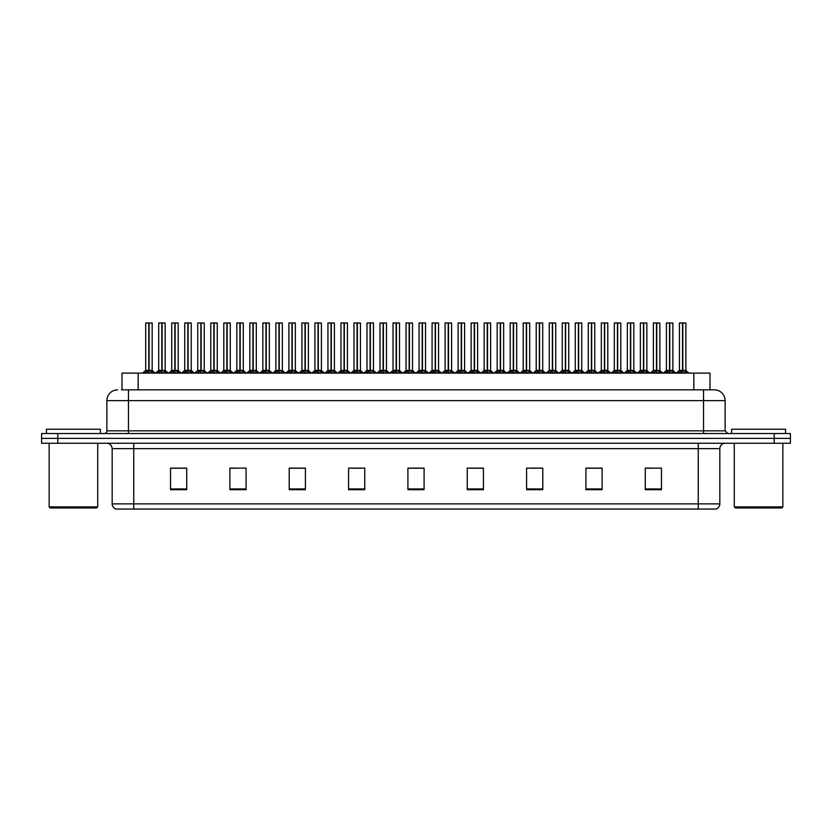 <?xml version="1.0" encoding="UTF-8"?>
<svg xmlns="http://www.w3.org/2000/svg" width="832" height="832" viewBox="0 0 832 832"><rect width="100%" height="100%" fill="white"/><g stroke="black" fill="none" stroke-linecap="round" stroke-linejoin="round"><path stroke-width="1.25" d="M121.992 389.834L121.992 373.11L710.008 373.11L710.008 389.834M719.836 503.88C719.69 506.47 718.39 508.196 715.946 509.059L698.256 509.059L698.256 503.88L719.836 503.88L719.836 448.635A5.398 5.398 0 0 1 725.234 443.248M698.256 509.059L116.054 509.059A5.398 5.398 0 0 1 112.164 503.88L112.164 448.635C111.842 445.359 110.042 443.56 106.766 443.248M57.782 433.534L790.4 433.534L790.4 438.391L41.6 438.391L41.6 443.248L57.782 443.248L57.782 438.391L41.6 438.391L41.6 433.534L57.782 433.534L57.782 438.391L790.4 438.391L790.4 443.248L57.782 443.248M661.461 489.694L661.461 468.114L645.278 468.114L645.278 489.694L661.461 489.694M602.118 489.694L602.118 468.114L585.936 468.114L585.936 489.694L602.118 489.694M542.776 489.694L542.776 468.114L526.594 468.114L526.594 489.694L542.776 489.694M483.434 489.694L483.434 468.114L467.251 468.114L467.251 489.694L483.434 489.694M186.722 489.694L186.722 468.114L170.539 468.114L170.539 489.694L186.722 489.694M246.064 489.694L246.064 468.114L229.882 468.114L229.882 489.694L246.064 489.694M305.406 489.694L305.406 468.114L289.224 468.114L289.224 489.694L305.406 489.694M364.749 489.694L364.749 468.114L348.566 468.114L348.566 489.694L364.749 489.694M424.091 489.694L424.091 468.114L407.909 468.114L407.909 489.694L424.091 489.694M535.413 468.218L530.494 468.218M600.506 468.218L595.577 468.218M587.486 468.218L602.118 468.218M645.278 468.218L660.67 468.114M652.579 468.218L647.65 468.218M353.174 468.218L361.265 468.218M301.101 468.218L296.171 468.218M229.882 468.218L244.098 468.114M236.007 468.218L231.088 468.218M183.934 468.218L179.015 468.218M170.924 468.218L186.722 468.218M483.35 468.218L478.421 468.218M470.33 468.218L483.434 468.218M418.257 468.218L413.327 468.218M424.091 468.218L407.909 468.218M305.406 468.218L289.224 468.218M542.776 468.218L526.625 468.114M121.742 389.834L714.168 389.834M121.503 389.834L128.461 389.834L128.461 400.629L106.881 400.629L106.881 430.841A2.694 2.694 0 0 1 104.177 433.534M117.666 389.834A10.785 10.785 0 0 0 106.881 400.629M714.334 389.834A10.785 10.785 0 0 1 725.119 400.629L725.119 430.841L727.823 433.534M157.373 373.11L161.814 370.458L161.803 372.341L161.907 369.876L166.525 373.11M161.814 322.941L158.714 323.045L161.814 322.941L158.714 323.045L158.714 370.417L161.803 370.458M165.079 322.941L162.084 322.941L165.183 323.045L165.183 370.417L158.714 370.417L155.542 373.11L158.61 370.625L161.45 370.625M161.814 323.045L161.814 370.417L161.907 322.941M162.084 322.941L162.094 370.458M158.818 322.941L163.03 322.941M163.977 373.11L162.094 372.341M161.803 372.341L159.921 373.11M162.094 323.045L162.094 370.417L165.287 370.625L162.448 370.625M144.352 373.11L148.793 370.458L148.793 372.341L148.886 369.876L153.504 373.11M145.694 323.045L148.793 322.941L145.694 323.045L145.694 370.417L148.793 370.458M152.173 323.045L149.074 323.045L149.074 370.417L152.173 370.417L152.173 323.045L145.808 322.941M149.074 323.045L152.058 322.941M148.793 323.045L148.793 370.417L145.694 370.417L142.532 373.11M149.074 322.941L149.074 370.458M148.928 370.417L152.162 370.417L149.427 370.625M150.956 373.11L149.074 372.341M148.793 372.341L146.9 373.11M148.793 322.941L148.793 370.417M148.886 322.941L147.857 322.941M96.626 507.978L50.232 507.978L49.15 506.906L97.708 506.906L96.626 507.978M49.15 443.248L49.15 506.906M97.708 443.248L97.708 506.906M100.402 433.534L100.402 429.218L46.457 429.218L46.457 433.534M781.768 507.978L735.374 507.978L734.292 506.906L782.85 506.906L781.768 507.978M734.292 443.248L734.292 506.906M782.85 443.248L782.85 506.906M785.543 433.534L785.543 429.218L731.598 429.218L731.598 433.534M183.414 373.11L187.845 370.458L187.845 372.341L187.938 369.876L192.556 373.11M187.845 322.941L184.746 323.045L187.845 322.941L184.746 323.045L184.746 370.417L187.845 370.458M191.11 322.941L188.126 323.045L191.225 323.045L191.225 370.417L184.746 370.417L181.584 373.11L184.746 370.417M187.845 323.045L187.845 370.417L187.938 322.941M188.126 322.941L188.126 370.458M184.86 322.941L189.062 322.941M190.018 373.11L188.126 372.341M187.845 372.341L185.952 373.11M188.126 323.045L188.126 370.417L191.318 370.625L188.479 370.625M209.446 373.11L213.876 370.458L213.876 372.341L213.97 369.876L218.598 373.11M213.886 322.941L210.787 323.045L213.886 322.941L210.787 323.045L210.787 370.417L213.876 370.458M217.152 322.941L214.157 323.045L217.256 323.045L217.256 370.417L210.787 370.417L210.787 323.045M213.876 323.045L213.876 370.417L213.97 322.941M214.157 322.941L214.157 370.458M210.891 322.941L215.103 322.941M216.05 373.11L214.157 372.341M213.876 372.341L211.994 373.11M214.157 323.045L214.157 370.417L217.256 370.417L217.256 323.045M235.477 373.11L239.918 370.458L239.918 372.341L240.011 369.876L244.629 373.11M239.918 322.941L236.818 323.045L239.918 322.941L236.818 323.045L236.818 370.417L239.918 370.458M243.183 322.941L240.188 322.941L243.298 323.045L243.298 370.417L236.818 370.417L233.657 373.11L236.818 370.417M239.918 323.045L239.918 370.417L240.011 322.941M240.188 322.941L240.198 370.458M236.922 322.941L241.134 322.941M242.081 373.11L240.198 372.341M239.918 372.341L238.025 373.11M240.198 323.045L240.198 370.417L243.391 370.625L240.552 370.625M261.518 373.11L265.949 370.458L265.949 372.341L266.042 369.876L270.67 373.11M265.959 322.941L262.85 323.045L265.959 322.941L262.85 323.045L262.85 370.417L265.949 370.458M269.225 322.941L266.23 323.045L269.329 323.045L269.329 370.417L262.86 370.417L259.688 373.11L262.756 370.625L265.595 370.625M265.949 323.045L265.949 370.417L266.042 322.941M266.23 322.941L266.23 370.458M262.964 322.941L267.166 322.941M268.122 373.11L266.23 372.341M265.949 372.341L264.066 373.11M266.23 323.045L266.23 370.417L269.422 370.625L266.583 370.625M170.394 373.11L174.824 370.458L174.824 372.341L174.918 369.876L179.546 373.11M171.735 323.045L174.834 322.941L171.735 323.045L171.735 370.417L174.824 370.458M178.204 323.045L175.105 323.045L175.105 370.417L178.204 370.417L178.204 323.045L171.839 322.941M175.105 323.045L178.1 322.941M174.824 323.045L174.824 370.417L171.735 370.417L168.563 373.11M175.105 322.941L175.105 370.458M174.97 370.417L178.204 370.417L175.469 370.625M176.998 373.11L175.105 372.341M174.824 372.341L172.942 373.11M174.834 322.941L174.824 370.417M174.918 322.941L173.888 322.941M196.425 373.11L200.866 370.458L200.866 372.341L200.959 369.876L205.577 373.11M197.766 323.045L200.866 322.941L197.766 323.045L197.766 370.417L200.866 370.458M204.235 323.045L201.146 323.045L201.146 370.417L204.235 370.417L204.235 323.045L197.87 322.941M201.146 323.045L204.131 322.941M200.866 323.045L200.866 370.417L197.766 370.417L194.594 373.11M201.136 322.941L201.146 370.458M200.959 370.417L204.235 370.417L201.5 370.625M203.029 373.11L201.146 372.341M200.866 372.341L198.973 373.11M200.866 322.941L200.866 370.417M200.959 322.941L199.919 322.941M222.466 373.11L226.897 370.458L226.897 372.341L226.99 369.876L231.618 373.11M223.798 323.045L226.897 322.941L223.798 323.045L223.798 370.417L226.897 370.458M230.277 323.045L227.178 323.045L227.178 370.417L230.277 370.417L230.277 323.045L223.912 322.941M227.178 323.045L230.162 322.941M226.897 323.045L226.897 370.417L223.798 370.417L220.636 373.11M227.178 322.941L227.178 370.458M227.042 370.417L230.277 370.417L227.531 370.625M229.07 373.11L227.178 372.341M226.897 372.341L225.004 373.11M226.897 322.941L226.897 370.417M226.99 322.941L225.961 322.941M248.498 373.11L252.928 370.458L252.928 372.341L253.022 369.876L257.65 373.11M249.839 323.045L252.938 322.941L249.839 323.045L249.839 370.417L252.928 370.458M256.308 323.045L253.219 323.045L253.219 370.417L256.308 370.417L256.308 323.045L249.943 322.941M253.219 323.045L256.204 322.941M252.928 323.045L252.928 370.417L249.839 370.417L246.667 373.11M253.209 322.941L253.219 370.458M253.074 370.417L256.308 370.417L253.573 370.625M255.102 373.11L253.219 372.341M252.928 372.341L251.046 373.11M252.938 322.941L252.928 370.417M253.022 322.941L251.992 322.941M287.55 373.11L291.99 370.458L291.98 372.341L292.084 369.876L296.702 373.11M291.99 322.941L288.891 323.045L291.99 322.941L288.891 323.045L288.891 370.417L291.99 370.458M295.256 322.941L292.261 322.941L295.36 323.045L295.36 370.417L288.891 370.417L285.719 373.11L288.787 370.625L291.626 370.625M291.99 323.045L291.99 370.417L292.084 322.941M292.261 322.941L292.271 370.458M288.995 322.941L293.207 322.941M294.154 373.11L292.271 372.341M291.98 372.341L290.098 373.11M292.271 323.045L292.271 370.417L295.464 370.625L292.625 370.625M313.591 373.11L318.022 370.458L318.022 372.341L318.115 369.876L322.733 373.11M318.022 322.941L314.922 323.045L318.022 322.941L314.922 323.045L314.922 370.417L318.022 370.458M321.287 322.941L318.302 323.045L321.402 323.045L321.402 370.417L314.922 370.417L311.761 373.11L314.829 370.625L317.668 370.625M318.022 323.045L318.022 370.417L318.115 322.941M318.302 322.941L318.302 370.458M315.037 322.941L319.238 322.941M320.195 373.11L318.302 372.341M318.022 372.341L316.129 373.11M318.302 323.045L318.302 370.417L321.495 370.625L318.656 370.625M339.622 373.11L344.053 370.458L344.053 372.341L344.146 369.876L348.774 373.11M344.063 322.941L340.964 323.045L344.063 322.941L340.964 323.045L340.964 370.417L344.053 370.458M347.329 322.941L344.334 323.045L347.433 323.045L347.433 370.417L340.964 370.417L337.792 373.11L340.86 370.625L343.699 370.625M344.053 323.045L344.053 370.417L344.146 322.941M344.334 322.941L344.334 370.458M341.068 322.941L345.28 322.941M346.226 373.11L344.334 372.341M344.053 372.341L342.17 373.11M344.334 323.045L344.334 370.417L347.433 370.417L347.433 323.045M365.654 373.11L370.094 370.458L370.094 372.341L370.188 369.876L374.806 373.11M370.094 322.941L366.995 323.045L370.094 322.941L366.995 323.045L366.995 370.417L370.094 370.458M373.36 322.941L370.365 322.941L373.474 323.045L373.474 370.417L366.995 370.417L363.834 373.11L366.902 370.625L369.741 370.625M370.094 323.045L370.094 370.417L370.188 322.941M370.365 322.941L370.375 370.458M367.099 322.941L371.311 322.941M372.258 373.11L370.375 372.341M370.094 372.341L368.202 373.11M370.375 323.045L370.375 370.417L373.568 370.625L370.729 370.625M274.529 373.11L278.97 370.458L278.97 372.341L279.063 369.876L283.681 373.11M275.87 323.045L278.97 322.941L275.87 323.045L275.87 370.417L278.97 370.458M282.35 323.045L279.25 323.045L279.25 370.417L282.35 370.417L282.35 323.045L275.985 322.941M279.25 323.045L282.235 322.941M278.97 323.045L278.97 370.417L275.87 370.417L272.709 373.11M279.25 322.941L279.25 370.458M279.063 370.417L282.339 370.417L279.604 370.625M281.133 373.11L279.25 372.341M278.97 372.341L277.077 373.11M278.97 322.941L278.97 370.417M279.063 322.941L278.034 322.941M300.57 373.11L305.001 370.458L305.001 372.341L305.094 369.876L309.722 373.11M301.912 323.045L305.011 322.941L301.912 323.045L301.912 370.417L305.001 370.458M308.381 323.045L305.282 323.045L305.282 370.417L308.381 370.417L308.381 323.045L302.016 322.941M305.282 323.045L308.277 322.941M305.001 323.045L305.001 370.417L301.912 370.417L298.74 373.11M305.282 322.941L305.282 370.458M305.146 370.417L308.381 370.417L305.646 370.625M307.174 373.11L305.282 372.341M305.001 372.341L303.118 373.11M305.011 322.941L305.001 370.417M305.094 322.941L304.065 322.941M326.602 373.11L331.042 370.458L331.042 372.341L331.136 369.876L335.754 373.11M327.943 323.045L331.042 322.941L327.943 323.045L327.943 370.417L331.042 370.458M334.412 323.045L331.323 323.045L331.323 370.417L334.412 370.417L334.412 323.045L328.047 322.941M331.323 323.045L334.308 322.941M331.042 323.045L331.042 370.417L327.943 370.417L324.771 373.11M331.313 322.941L331.323 370.458M331.178 370.417L334.412 370.417L331.677 370.625M333.206 373.11L331.323 372.341M331.042 372.341L329.15 373.11M331.042 322.941L331.042 370.417M331.136 322.941L330.096 322.941M352.643 373.11L357.074 370.458L357.074 372.341L357.167 369.876L361.795 373.11M353.974 323.045L357.074 322.941L353.974 323.045L353.974 370.417L357.074 370.458M360.454 323.045L357.354 323.045L357.354 370.417L360.454 370.417L360.454 323.045L354.089 322.941M357.354 323.045L360.339 322.941M357.074 323.045L357.074 370.417L353.974 370.417L350.813 373.11M357.354 322.941L357.354 370.458M357.708 370.625L360.454 370.417L357.219 370.417M359.247 373.11L357.354 372.341M357.074 372.341L355.181 373.11M357.074 322.941L357.074 370.417M357.167 322.941L356.138 322.941M391.695 373.11L396.126 370.458L396.126 372.341L396.219 369.876L400.847 373.11M396.136 322.941L393.026 323.045L396.136 322.941L393.026 323.045L393.026 370.417L396.126 370.458M399.402 322.941L397.342 322.941L399.506 323.045L399.506 370.417L396.271 370.417L396.313 322.941L399.506 323.045L396.406 322.941M396.126 323.045L396.126 370.417L393.037 370.417L389.865 373.11L392.933 370.625L395.772 370.625M393.141 322.941L397.342 322.941M396.406 370.458L396.219 322.941M398.299 373.11L396.406 372.341M396.126 372.341L394.243 373.11M396.406 323.045L396.406 370.417L399.599 370.625L396.76 370.625M417.726 373.11L422.167 370.458L422.157 372.341L422.261 369.876L426.878 373.11M422.167 322.941L419.068 323.045L422.167 322.941L419.068 323.045L419.068 370.417L422.167 370.458M425.433 322.941L422.438 322.941L425.537 323.045L425.537 370.417L419.068 370.417L415.896 373.11L418.964 370.625L421.803 370.625M422.167 323.045L422.167 370.417L422.261 322.941M422.438 322.941L422.448 370.458M419.172 322.941L423.384 322.941M424.33 373.11L422.448 372.341M422.157 372.341L420.274 373.11M422.448 323.045L422.448 370.417L425.641 370.625L422.802 370.625M443.768 373.11L448.198 370.458L448.198 372.341L448.292 369.876L452.91 373.11M448.198 322.941L445.099 323.045L448.198 322.941L445.099 323.045L445.099 370.417L448.198 370.458M451.464 322.941L448.479 323.045L451.578 323.045L451.578 370.417L445.099 370.417L441.938 373.11L445.006 370.625L447.845 370.625M448.198 323.045L448.198 370.417L448.292 322.941M448.479 322.941L448.479 370.458M445.214 322.941L449.415 322.941M450.372 373.11L448.479 372.341M448.198 372.341L446.306 373.11M448.479 323.045L448.479 370.417L451.578 370.417L451.578 323.045M469.799 373.11L474.23 370.458L474.23 372.341L474.323 369.876L478.951 373.11M474.24 322.941L471.141 323.045L474.24 322.941L471.141 323.045L471.141 370.417L474.23 370.458M477.506 322.941L475.457 322.941L477.61 323.045L477.61 370.417L474.375 370.417L474.417 322.941L477.61 323.045L474.51 322.941M474.23 323.045L474.23 370.417L471.141 370.417L467.969 373.11L471.037 370.625L473.876 370.625M471.245 322.941L475.457 322.941M474.51 370.458L474.323 322.941M476.403 373.11L474.51 372.341M474.23 372.341L472.347 373.11M474.51 323.045L474.51 370.417L477.714 370.625L474.874 370.625M495.83 373.11L500.271 370.458L500.271 372.341L500.365 369.876L504.982 373.11M500.271 322.941L497.172 323.045L500.271 322.941L497.172 323.045L497.172 370.417L500.271 370.458M503.537 322.941L500.542 322.941L503.651 323.045L503.651 370.417L497.172 370.417L494.01 373.11L497.078 370.625L499.918 370.625M500.271 323.045L500.271 370.417L500.365 322.941M500.542 322.941L500.552 370.458M497.276 322.941L501.488 322.941M502.434 373.11L500.552 372.341M500.271 372.341L498.378 373.11M500.906 370.625L503.745 370.625L500.552 370.417L500.552 323.045M521.872 373.11L526.302 370.458L526.302 372.341L526.396 369.876L531.024 373.11M526.313 322.941L523.203 323.045L526.313 322.941L523.203 323.045L523.203 370.417L526.302 370.458M529.578 322.941L526.583 323.045L529.682 323.045L529.682 370.417L523.214 370.417L523.203 323.045M526.302 323.045L526.302 370.417L526.396 322.941M526.583 322.941L526.583 370.458M523.318 322.941L527.519 322.941M528.476 373.11L526.583 372.341M526.302 372.341L524.42 373.11M526.583 323.045L526.583 370.417L529.776 370.625L526.937 370.625M378.674 373.11L383.105 370.458L383.105 372.341L383.198 369.876L387.826 373.11M380.016 323.045L383.115 322.941L380.016 323.045L380.016 370.417L383.105 370.458M386.485 323.045L383.396 323.045L383.396 370.417L386.485 370.417L386.485 323.045L380.12 322.941M383.396 323.045L386.381 322.941M383.105 323.045L383.105 370.417L380.016 370.417L376.844 373.11M383.386 322.941L383.396 370.458M383.25 370.417L386.485 370.417L383.75 370.625M385.278 373.11L383.396 372.341M383.105 372.341L381.222 373.11M383.115 322.941L383.105 370.417M383.198 322.941L382.169 322.941M404.706 373.11L409.146 370.458L409.146 372.341L409.24 369.876L413.858 373.11M406.047 323.045L409.146 322.941L406.047 323.045L406.047 370.417L409.146 370.458M412.526 323.045L409.427 323.045L409.427 370.417L412.526 370.417L412.526 323.045L406.162 322.941M409.427 323.045L412.412 322.941M409.146 323.045L409.146 370.417L406.047 370.417L402.886 373.11M409.427 322.941L409.427 370.458M409.282 370.417L412.516 370.417L409.781 370.625M411.31 373.11L409.427 372.341M409.146 372.341L407.254 373.11M409.146 322.941L409.146 370.417M409.24 322.941L408.21 322.941M430.747 373.11L435.178 370.458L435.178 372.341L435.271 369.876L439.899 373.11M432.089 323.045L435.188 322.941L432.089 323.045L432.089 370.417L435.178 370.458M438.558 323.045L435.458 323.045L435.458 370.417L438.558 370.417L438.558 323.045L432.193 322.941M435.458 323.045L438.454 322.941M435.178 323.045L435.178 370.417L432.089 370.417L428.917 373.11M435.458 322.941L435.458 370.458M435.822 370.625L438.558 370.417L435.323 370.417M437.351 373.11L435.458 372.341M435.178 372.341L433.295 373.11M435.188 322.941L435.178 370.417M435.271 322.941L434.242 322.941M456.778 373.11L461.219 370.458L461.219 372.341L461.313 369.876L465.93 373.11M458.12 323.045L461.219 322.941L458.12 323.045L458.12 370.417L461.219 370.458M464.589 323.045L461.5 323.045L461.5 370.417L464.589 370.417L464.589 323.045L458.224 322.941M461.5 323.045L464.485 322.941M461.219 323.045L461.219 370.417L458.12 370.417L454.948 373.11M461.49 322.941L461.5 370.458M461.354 370.417L464.589 370.417L461.854 370.625M463.382 373.11L461.5 372.341M461.219 372.341L459.326 373.11M461.219 322.941L461.219 370.417M461.313 322.941L460.273 322.941M482.82 373.11L487.25 370.458L487.25 372.341L487.344 369.876L491.972 373.11M484.151 323.045L487.25 322.941L484.151 323.045L484.151 370.417L487.25 370.458M490.63 323.045L487.531 323.045L487.531 370.417L490.63 370.417L490.63 323.045L484.266 322.941M487.531 323.045L490.516 322.941M487.25 323.045L487.25 370.417L484.151 370.417L480.99 373.11M487.531 322.941L487.531 370.458M487.396 370.417L490.63 370.417L487.885 370.625M489.424 373.11L487.531 372.341M487.25 372.341L485.368 373.11M487.25 322.941L487.25 370.417M487.344 322.941L486.314 322.941M508.851 373.11L513.282 370.458L513.282 372.341L513.375 369.876L518.003 373.11M510.193 323.045L513.292 322.941L510.193 323.045L510.193 370.417L513.282 370.458M516.662 323.045L513.573 323.045L513.573 370.417L516.662 370.417L516.662 323.045L510.297 322.941M513.573 323.045L516.558 322.941M513.282 323.045L513.282 370.417L510.193 370.417L507.021 373.11M513.562 322.941L513.573 370.458M513.427 370.417L516.662 370.417L513.926 370.625M515.455 373.11L513.573 372.341M513.282 372.341L511.399 373.11M513.292 322.941L513.282 370.417M513.375 322.941L512.346 322.941M547.903 373.11L552.344 370.458L552.344 372.341L552.438 369.876L557.055 373.11M552.344 322.941L549.245 323.045L552.344 322.941L549.245 323.045L549.245 370.417L552.344 370.458M555.61 322.941L552.614 322.941L555.714 323.045L555.714 370.417L549.245 370.417L549.245 323.045M552.344 323.045L552.344 370.417L552.438 322.941M552.614 322.941L552.625 370.458M549.349 322.941L553.561 322.941M554.507 373.11L552.625 372.341M552.344 372.341L550.451 373.11M552.625 323.045L552.625 370.417L555.818 370.625L552.978 370.625M573.945 373.11L578.375 370.458L578.375 372.341L578.469 369.876L583.086 373.11M578.375 322.941L575.276 323.045L578.375 322.941L575.276 323.045L575.276 370.417L578.375 370.458M581.641 322.941L578.656 323.045L581.755 323.045L581.755 370.417L575.276 370.417L572.114 373.11L575.182 370.625L578.022 370.625M578.375 323.045L578.375 370.417L578.469 322.941M578.656 322.941L578.656 370.458M575.39 322.941L579.592 322.941M580.549 373.11L578.656 372.341M578.375 372.341L576.482 373.11M578.656 323.045L578.656 370.417L581.849 370.625L579.01 370.625M599.976 373.11L604.406 370.458L604.406 372.341L604.5 369.876L609.128 373.11M604.417 322.941L601.318 323.045L604.417 322.941L601.318 323.045L601.318 370.417L604.406 370.458M607.682 322.941L604.687 323.045L607.786 323.045L607.786 370.417L601.318 370.417L598.146 373.11L601.214 370.625L604.053 370.625M604.406 323.045L604.406 370.417L604.5 322.941M604.687 322.941L604.687 370.458M601.422 322.941L605.634 322.941M606.58 373.11L604.687 372.341M604.406 372.341L602.524 373.11M604.687 323.045L604.687 370.417L607.89 370.625L605.051 370.625M626.007 373.11L630.448 370.458L630.448 372.341L630.542 369.876L635.159 373.11M630.448 322.941L627.349 323.045L630.448 322.941L627.349 323.045L627.349 370.417L630.448 370.458M633.714 322.941L630.718 322.941L633.828 323.045L633.828 370.417L627.349 370.417L624.187 373.11L627.255 370.625L630.094 370.625M630.448 323.045L630.448 370.417L630.542 322.941M630.718 322.941L630.729 370.458M627.453 322.941L631.665 322.941M632.611 373.11L630.729 372.341M630.448 372.341L628.555 373.11M630.729 323.045L630.729 370.417L633.922 370.625L631.082 370.625M652.049 373.11L656.479 370.458L656.479 372.341L656.573 369.876L661.201 373.11M656.49 322.941L653.38 323.045L656.49 322.941L653.38 323.045L653.38 370.417L656.479 370.458M659.755 322.941L656.76 323.045L659.859 323.045L659.859 370.417L653.39 370.417L653.38 323.045M656.479 323.045L656.479 370.417L656.573 322.941M656.76 322.941L656.76 370.458M653.494 322.941L657.696 322.941M658.653 373.11L656.76 372.341M656.479 372.341L654.597 373.11M656.76 323.045L656.76 370.417L659.953 370.625L657.114 370.625M678.08 373.11L682.521 370.458L682.521 372.341L682.614 369.876L687.232 373.11M679.422 323.045L682.521 322.941L679.422 323.045L679.422 370.417L682.521 370.458M685.89 323.045L682.802 323.045L682.802 370.417L685.89 370.417L685.89 323.045L679.526 322.941M682.802 323.045L685.786 322.941M682.521 323.045L682.521 370.417L679.422 370.417L676.25 373.11M682.791 322.941L682.802 370.458M683.155 370.625L685.994 370.625L682.521 370.417L682.614 322.941L681.574 322.941M684.684 373.11L682.802 372.341M682.521 372.341L680.628 373.11M534.882 373.11L539.323 370.458L539.323 372.341L539.417 369.876L544.034 373.11M536.224 323.045L539.323 322.941L536.224 323.045L536.224 370.417L539.323 370.458M542.703 323.045L539.604 323.045L539.604 370.417L542.703 370.417L542.703 323.045L536.338 322.941M539.604 323.045L542.589 322.941M539.323 323.045L539.323 370.417L536.224 370.417L533.062 373.11M539.604 322.941L539.604 370.458M539.458 370.417L542.693 370.417L539.958 370.625M541.486 373.11L539.604 372.341M539.323 372.341L537.43 373.11M539.323 322.941L539.323 370.417M539.417 322.941L538.387 322.941M560.924 373.11L565.354 370.458L565.354 372.341L565.448 369.876L570.076 373.11M562.266 323.045L565.365 322.941L562.266 323.045L562.266 370.417L565.354 370.458M568.734 323.045L565.635 323.045L565.635 370.417L568.734 370.417L568.734 323.045L562.37 322.941M565.635 323.045L568.63 322.941M565.354 323.045L565.354 370.417L562.266 370.417L559.094 373.11M565.635 322.941L565.635 370.458M565.5 370.417L568.734 370.417L565.999 370.625M567.528 373.11L565.635 372.341M565.354 372.341L563.472 373.11M565.365 322.941L565.354 370.417M565.448 322.941L564.418 322.941M586.955 373.11L591.396 370.458L591.396 372.341L591.49 369.876L596.107 373.11M588.297 323.045L591.396 322.941L588.297 323.045L588.297 370.417L591.396 370.458M594.766 323.045L591.677 323.045L591.677 370.417L594.766 370.417L594.766 323.045L588.401 322.941M591.677 323.045L594.662 322.941M591.396 323.045L591.396 370.417L588.297 370.417L585.125 373.11M591.666 322.941L591.677 370.458M591.531 370.417L594.766 370.417L592.03 370.625M593.559 373.11L591.677 372.341M591.396 372.341L589.503 373.11M591.396 322.941L591.396 370.417M591.49 322.941L590.45 322.941M612.997 373.11L617.427 370.458L617.427 372.341L617.521 369.876L622.149 373.11M614.328 323.045L617.427 322.941L614.328 323.045L614.328 370.417L617.427 370.458M620.807 323.045L617.708 323.045L617.708 370.417L620.807 370.417L620.807 323.045L614.442 322.941M617.708 323.045L620.693 322.941M617.427 323.045L617.427 370.417L614.328 370.417L611.166 373.11M617.708 322.941L617.708 370.458M617.573 370.417L620.807 370.417L618.062 370.625M619.601 373.11L617.708 372.341M617.427 372.341L615.545 373.11M617.427 322.941L617.427 370.417M617.521 322.941L616.491 322.941M639.028 373.11L643.458 370.458L643.458 372.341L643.552 369.876L648.18 373.11M640.37 323.045L643.469 322.941L640.37 323.045L640.37 370.417L643.458 370.458M646.838 323.045L643.75 323.045L643.75 370.417L646.838 370.417L646.838 323.045L640.474 322.941M643.75 323.045L646.734 322.941M643.458 323.045L643.458 370.417L640.37 370.417L637.198 373.11M643.739 322.941L643.75 370.458M643.604 370.417L646.838 370.417L644.103 370.625M645.632 373.11L643.75 372.341M643.458 372.341L641.576 373.11M643.469 322.941L643.458 370.417M643.552 322.941L642.522 322.941M665.059 373.11L669.5 370.458L669.5 372.341L669.594 369.876L674.211 373.11M666.401 323.045L669.5 322.941L666.401 323.045L666.401 370.417L669.5 370.458M672.88 323.045L669.781 323.045L669.781 370.417L672.88 370.417L672.88 323.045L666.515 322.941M669.781 323.045L672.766 322.941M669.5 323.045L669.5 370.417L666.401 370.417L663.239 373.11M669.781 322.941L669.781 370.458M669.635 370.417L672.87 370.417L670.134 370.625M671.663 373.11L669.781 372.341M669.5 372.341L667.607 373.11M669.5 322.941L669.5 370.417M669.594 322.941L668.564 322.941M138.174 389.834L138.174 373.11M693.826 389.834L693.826 373.11M698.256 443.248L698.256 448.635L112.164 448.635M719.836 448.635L698.256 448.635L698.256 503.88L133.744 503.88L133.744 509.059M112.164 503.88L133.744 503.88L133.744 443.248M774.218 443.248L774.218 433.534M424.091 488.946L407.909 488.946M364.749 488.946L348.566 488.946M305.406 488.946L289.224 488.946M246.064 488.946L229.882 488.946M186.722 488.946L170.539 488.946M483.434 488.946L467.251 488.946M542.776 488.946L526.594 488.946M602.118 488.946L585.936 488.946M661.461 488.946L645.278 488.946M128.461 433.534L128.461 430.841L725.119 430.841M106.881 430.841L128.461 430.841L128.461 400.629L703.539 400.629L703.539 433.534M725.119 400.629L703.539 400.629L703.539 389.834M165.63 372.247L165.63 373.11M158.278 372.247L158.278 373.11M148.439 370.625L145.6 370.625M152.61 372.247L152.61 373.11M145.257 372.247L145.257 373.11M187.491 370.625L184.652 370.625M191.662 372.247L191.662 373.11M184.309 372.247L184.309 373.11M213.522 370.625L210.787 370.417L207.615 373.11L210.683 370.625M217.36 370.625L220.428 373.11L217.256 370.417L214.521 370.625M217.693 372.247L217.693 373.11M210.34 372.247L210.34 373.11M239.564 370.625L236.725 370.625M243.734 372.247L243.734 373.11M236.382 372.247L236.382 373.11M269.766 372.247L269.766 373.11M262.413 372.247L262.413 373.11M174.47 370.625L171.631 370.625M178.641 372.247L178.641 373.11M171.288 372.247L171.288 373.11M200.502 370.625L197.662 370.625M204.682 372.247L204.682 373.11M197.33 372.247L197.33 373.11M226.543 370.625L223.704 370.625M230.714 372.247L230.714 373.11M223.361 372.247L223.361 373.11M252.574 370.625L249.735 370.625M256.755 372.247L256.755 373.11M249.392 372.247L249.392 373.11M295.807 372.247L295.807 373.11M288.454 372.247L288.454 373.11M321.838 372.247L321.838 373.11M314.486 372.247L314.486 373.11M347.433 370.417L344.698 370.625M347.87 372.247L347.87 373.11M340.517 372.247L340.517 373.11M373.911 372.247L373.911 373.11M366.558 372.247L366.558 373.11M278.616 370.625L275.777 370.625M282.786 372.247L282.786 373.11M275.434 372.247L275.434 373.11M304.647 370.625L301.808 370.625M308.818 372.247L308.818 373.11M301.465 372.247L301.465 373.11M330.678 370.625L327.839 370.625M334.859 372.247L334.859 373.11M327.506 372.247L327.506 373.11M356.72 370.625L353.881 370.625M360.89 372.247L360.89 373.11M353.538 372.247L353.538 373.11M399.942 372.247L399.942 373.11M392.59 372.247L392.59 373.11M425.984 372.247L425.984 373.11M418.631 372.247L418.631 373.11M451.578 370.417L448.833 370.625M452.015 372.247L452.015 373.11M444.662 372.247L444.662 373.11M478.046 372.247L478.046 373.11M470.694 372.247L470.694 373.11M504.088 372.247L504.088 373.11M496.735 372.247L496.735 373.11M525.949 370.625L523.214 370.417M530.119 372.247L530.119 373.11M522.766 372.247L522.766 373.11M382.751 370.625L379.912 370.625M386.932 372.247L386.932 373.11M379.569 372.247L379.569 373.11M408.793 370.625L405.954 370.625M412.963 372.247L412.963 373.11M405.61 372.247L405.61 373.11M434.824 370.625L431.985 370.625M438.994 372.247L438.994 373.11M431.642 372.247L431.642 373.11M460.855 370.625L458.016 370.625M465.036 372.247L465.036 373.11M457.683 372.247L457.683 373.11M486.897 370.625L484.058 370.625M491.067 372.247L491.067 373.11M483.714 372.247L483.714 373.11M512.928 370.625L510.089 370.625M517.109 372.247L517.109 373.11M509.746 372.247L509.746 373.11M551.98 370.625L549.245 370.417M556.161 372.247L556.161 373.11M548.808 372.247L548.808 373.11M582.192 372.247L582.192 373.11M574.839 372.247L574.839 373.11M608.223 372.247L608.223 373.11M600.87 372.247L600.87 373.11M634.265 372.247L634.265 373.11M626.912 372.247L626.912 373.11M656.126 370.625L653.39 370.417M660.296 372.247L660.296 373.11M652.943 372.247L652.943 373.11M682.157 370.625L679.318 370.625M686.338 372.247L686.338 373.11M678.985 372.247L678.985 373.11M538.97 370.625L536.13 370.625M543.14 372.247L543.14 373.11M535.787 372.247L535.787 373.11M565.001 370.625L562.162 370.625M569.171 372.247L569.171 373.11M561.818 372.247L561.818 373.11M591.032 370.625L588.193 370.625M595.213 372.247L595.213 373.11M587.86 372.247L587.86 373.11M617.074 370.625L614.234 370.625M621.244 372.247L621.244 373.11M613.891 372.247L613.891 373.11M643.105 370.625L640.266 370.625M647.286 372.247L647.286 373.11M639.922 372.247L639.922 373.11M669.146 370.625L666.307 370.625M673.317 372.247L673.317 373.11M665.964 372.247L665.964 373.11M165.287 370.625L168.355 373.11L165.183 370.417M152.266 370.625L155.334 373.11M191.318 370.625L194.386 373.11L191.225 370.417M243.391 370.625L246.459 373.11L243.391 370.625M269.422 370.625L272.49 373.11L269.422 370.625M178.298 370.625L181.366 373.11M204.339 370.625L207.407 373.11M230.37 370.625L233.438 373.11M256.412 370.625L259.48 373.11M295.464 370.625L298.532 373.11L295.464 370.625M321.495 370.625L324.563 373.11L321.495 370.625M347.537 370.625L350.605 373.11L347.537 370.625M373.568 370.625L376.636 373.11L373.568 370.625M282.443 370.625L285.511 373.11M308.474 370.625L311.542 373.11M334.516 370.625L337.584 373.11M360.547 370.625L363.615 373.11M399.599 370.625L402.667 373.11L399.599 370.625M425.641 370.625L428.709 373.11L425.641 370.625M451.672 370.625L454.74 373.11L451.672 370.625M477.714 370.625L480.782 373.11L477.714 370.625M503.745 370.625L506.813 373.11L503.745 370.625M523.11 370.625L520.042 373.11L523.11 370.625M529.776 370.625L532.844 373.11L529.776 370.625M386.589 370.625L389.657 373.11M412.62 370.625L415.688 373.11M438.651 370.625L441.719 373.11M464.693 370.625L467.761 373.11M490.724 370.625L493.792 373.11M516.766 370.625L519.834 373.11M549.141 370.625L546.073 373.11L549.141 370.625M555.818 370.625L558.886 373.11L555.818 370.625M581.849 370.625L584.917 373.11L581.849 370.625M607.89 370.625L610.958 373.11L607.89 370.625M633.922 370.625L636.99 373.11L633.922 370.625M653.286 370.625L650.218 373.11L653.286 370.625M659.953 370.625L663.021 373.11L659.953 370.625M685.994 370.625L689.062 373.11M542.797 370.625L545.865 373.11M568.828 370.625L571.906 373.11M594.87 370.625L597.938 373.11M620.901 370.625L623.969 373.11M646.942 370.625L650.01 373.11M672.974 370.625L676.042 373.11"/></g></svg>
